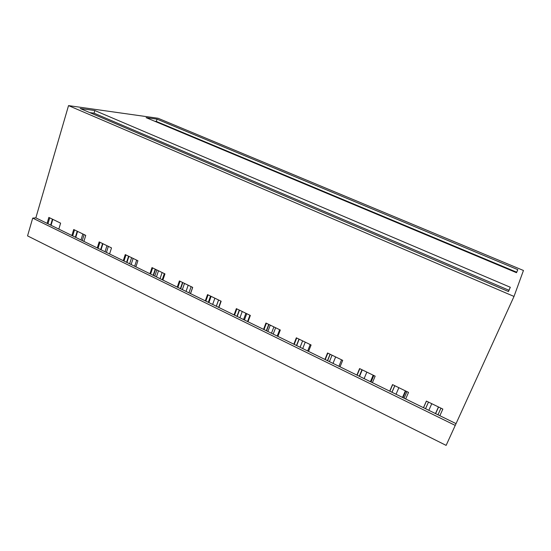 <?xml version="1.0" encoding="UTF-8"?>
<svg xmlns="http://www.w3.org/2000/svg" width="551" height="551" viewBox="0 0 551 551"><rect width="100%" height="100%" fill="white"/><g stroke="black" fill="none" stroke-linecap="round" stroke-linejoin="round"><path stroke-width="0.83" d="M84.103 234.574L82.251 240.58M425.551 408.704L428.478 402.099L425.524 408.69M392.002 392.278L394.819 385.721M359.362 376.292L362.069 369.79M327.597 360.733L330.194 354.286M296.665 345.587L299.165 339.189M266.539 330.827L268.943 324.491M237.185 316.453L239.492 310.165M208.574 302.444L210.792 296.204M180.673 288.779L182.815 282.594M153.467 275.459L155.527 269.322M126.93 262.462L128.906 256.373M101.026 249.775L102.927 243.735M75.742 237.391L77.574 231.399M51.05 225.297L52.813 219.353M510.309 287.264L508.477 291.548L80.157 108.499L94.841 110.531L94.049 113.175L508.952 290.253L510.309 287.264L94.841 110.531M517.809 269.659L516.514 272.697L146.105 117.645L157.063 119.161L156.332 121.447L516.659 272.194L517.809 269.659L157.063 119.161M68.531 105.613L158.061 118.265L523.45 270.479L514.007 296.438L68.531 105.613L35.843 217.852L32.709 218.113L27.55 235.883L446.131 445.387L514.007 296.438M58.826 229.106L60.61 223.148L48.853 217.425L47.097 223.362L71.885 235.504L73.71 229.519L85.749 235.38L83.897 241.386L97.279 247.936L99.173 241.903L111.509 247.909L109.58 253.963L123.286 260.678L125.256 254.596L137.902 260.747L135.897 266.849L149.948 273.737L151.993 267.6L164.956 273.909L162.876 280.066L177.277 287.119L179.406 280.934L192.698 287.402L190.536 293.607L205.309 300.846L207.52 294.613L221.158 301.245L218.899 307.499L234.058 314.924L236.358 308.643L250.354 315.447L248.005 321.756L263.564 329.374L265.954 323.038L280.314 330.021L277.876 336.385L293.848 344.203L296.335 337.818L311.088 344.988L308.546 351.407L324.945 359.438L327.535 352.991L342.688 360.361L340.043 366.828L356.89 375.079L359.589 368.585L375.155 376.154L372.407 382.676L389.715 391.155L392.526 384.605L408.525 392.388L405.667 398.965L423.464 407.685L426.384 401.08L442.839 409.083L439.863 415.716L455.987 423.609M47.944 223.775L49.7 217.838M50.651 225.104L52.414 219.16M154.659 121.227L156.332 121.447M89.779 112.611L94.049 113.175M516.459 272.669L516.659 272.194M508.408 291.52L508.952 290.253M35.843 217.852L47.097 223.362M389.715 391.155L405.667 398.965M356.89 375.079L372.407 382.676M324.945 359.438L340.043 366.828M293.848 344.203L308.546 351.407M263.564 329.374L277.876 336.385M234.058 314.924L248.005 321.756M205.309 300.846L218.899 307.499M177.277 287.119L190.536 293.607M149.948 273.737L162.876 280.066M123.286 260.678L135.897 266.849M97.279 247.936L109.58 253.963M71.885 235.504L83.897 241.386M32.709 218.113L455.25 425.413M423.464 407.685L439.863 415.716M423.526 407.712L426.446 401.107M437.983 414.793L440.958 408.167M106.419 252.413L108.34 246.366M72.684 235.897L74.509 229.912M75.363 237.205L77.195 231.213M131.138 264.521L133.135 258.426M98.03 248.308L99.931 242.275M100.668 249.596L102.569 243.556M156.443 276.919L158.516 270.768M123.996 261.022L125.965 254.941M126.592 262.297L128.569 256.208M136.655 260.141L134.651 266.243M182.353 289.606L184.495 283.414M150.609 274.054L152.655 267.924M153.157 275.307L155.217 269.17M162.118 272.525L160.038 278.675M208.884 302.595L211.109 296.355M190.474 293.58L192.643 287.374M177.883 287.415L180.012 281.23M180.391 288.641L182.526 282.456M188.187 285.204L186.031 291.403M218.651 307.382L220.903 301.121M205.854 301.115L208.071 294.881M208.312 302.313L210.537 296.08M214.89 298.194L212.652 304.441M247.557 321.536L249.906 315.227M234.547 315.165L236.854 308.877M236.951 316.343L239.265 310.055M242.247 311.501L239.926 317.796M277.222 336.062L279.66 329.705M263.991 329.581L266.388 323.244M266.333 330.731L268.736 324.387M270.279 325.138L267.869 331.482M307.672 350.973L310.206 344.561M294.206 344.382L296.7 337.99M296.493 345.505L298.993 339.106M338.934 366.284L341.572 359.824M325.242 359.576L327.831 353.136M327.459 360.664L330.056 354.217M371.057 382.015L373.798 375.5M357.11 375.19L359.81 368.695M359.266 376.243L361.966 369.742M404.055 398.18L406.913 391.603M389.86 391.224L392.67 384.674M391.94 392.243L394.757 385.693M164.322 273.599L162.242 279.75M191.121 286.637L188.959 292.836M218.589 299.999L216.343 306.253M246.745 313.691L244.417 319.993M275.624 327.742L273.2 334.092M305.24 342.15L302.719 348.549M335.635 356.931L333.018 363.385M373.172 375.19L370.424 381.705M366.828 372.104L364.108 378.613M405.371 390.859L402.519 397.429M398.862 387.69L396.031 394.247M405.798 391.065L402.946 397.636M438.458 406.948L435.49 413.574M431.77 403.697L428.823 410.309M438.568 407.003L435.607 413.629M80.997 239.967L82.843 233.961M105.034 251.738L106.949 245.691M129.623 263.784L131.613 257.689M154.797 276.106L156.856 269.969M216.302 306.232L218.547 299.978M243.556 319.573L245.884 313.278M271.478 333.252L273.895 326.901M300.102 347.268L302.609 340.869M329.443 361.635L332.046 355.188M359.541 376.374L362.241 369.879"/></g></svg>
